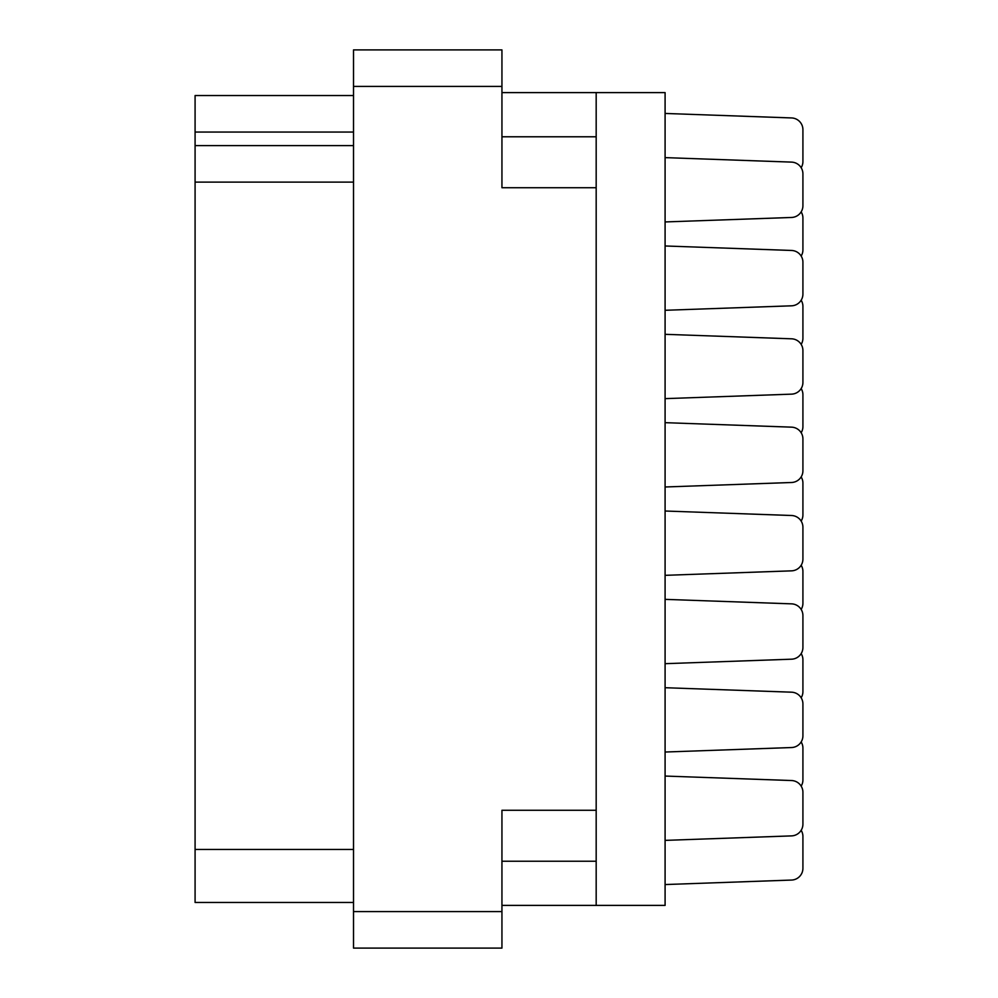 <?xml version="1.0" encoding="UTF-8"?>
<svg xmlns="http://www.w3.org/2000/svg" width="998" height="998" viewBox="0 0 998 998"><rect width="100%" height="100%" fill="white"/><g stroke="black" fill="none" stroke-linecap="round" stroke-linejoin="round"><path stroke-width="1.5" d="M596.18 810.276L501.944 810.276L501.944 948.1L353.517 948.1L353.517 49.9L501.944 49.9L501.944 187.724L596.18 187.724L596.18 905.398L501.944 905.398M596.18 905.398L665.092 905.398L665.092 92.602L596.18 92.602L596.18 187.724M501.944 92.602L596.18 92.602M353.517 132.06L195.084 132.06L195.084 95.546L353.517 95.546M353.517 902.454L195.084 902.454L195.084 849.448L353.517 849.448M353.517 182.123L195.084 182.123L195.084 849.448M195.084 132.06L195.084 145.608L353.517 145.608M195.084 182.123L195.084 145.608M665.092 840.378L791.551 835.887A11.776 11.776 -90 0 0 802.916 824.123L802.916 792.312A11.776 11.776 -90 0 0 791.551 780.536L665.092 776.057M665.092 221.943L791.551 217.464A11.776 11.776 -90 0 0 802.916 205.688L802.916 173.877A11.776 11.776 -90 0 0 791.551 162.113L665.092 157.622M801.157 167.701A11.776 11.776 -90 0 0 802.916 161.514L802.916 129.703A11.776 11.776 -90 0 0 791.551 117.939L665.092 113.448M665.092 884.552L791.551 880.061A11.776 11.776 -90 0 0 802.916 868.297L802.916 836.486A11.776 11.776 -90 0 0 801.157 830.299M802.916 868.297L802.916 836.486L802.916 868.297M802.916 205.688L802.916 173.877M665.092 310.291L791.551 305.812A11.776 11.776 -90 0 0 802.916 294.036L802.916 262.224A11.776 11.776 -90 0 0 791.551 250.461L665.092 245.97M802.916 294.036L802.916 262.224M665.092 398.639L791.551 394.148A11.776 11.776 -90 0 0 802.916 382.384L802.916 350.572A11.776 11.776 -90 0 0 791.551 338.809L665.092 334.318M802.916 382.384L802.916 350.572M665.092 486.987L791.551 482.496A11.776 11.776 -90 0 0 802.916 470.732L802.916 438.92A11.776 11.776 -90 0 0 791.551 427.156L665.092 422.665M802.916 470.732L802.916 438.92M665.092 575.335L791.551 570.844A11.776 11.776 -90 0 0 802.916 559.08L802.916 527.268A11.776 11.776 -90 0 0 791.551 515.504L665.092 511.013M802.916 559.08L802.916 527.268M665.092 663.682L791.551 659.191A11.776 11.776 -90 0 0 802.916 647.428L802.916 615.616A11.776 11.776 -90 0 0 791.551 603.852L665.092 599.361M802.916 647.428L802.916 615.616M665.092 752.03L791.551 747.539A11.776 11.776 -90 0 0 802.916 735.775L802.916 703.964A11.776 11.776 -90 0 0 791.551 692.188L665.092 687.709M802.916 735.775L802.916 703.964M802.916 824.123L802.916 792.312M802.916 161.514L802.916 129.703L802.916 161.514M801.157 256.049A11.776 11.776 -90 0 0 802.916 249.862L802.916 218.051A11.776 11.776 -90 0 0 801.157 211.875M802.916 249.862L802.916 218.051L802.916 249.862M801.157 344.397A11.776 11.776 -90 0 0 802.916 338.21L802.916 306.398A11.776 11.776 -90 0 0 801.157 300.223M802.916 338.21L802.916 306.398L802.916 338.21M801.157 432.745A11.776 11.776 -90 0 0 802.916 426.558L802.916 394.746A11.776 11.776 -90 0 0 801.157 388.571M802.916 426.558L802.916 394.746M801.157 521.081A11.776 11.776 -90 0 0 802.916 514.906L802.916 483.094A11.776 11.776 -90 0 0 801.157 476.919M802.916 514.906L802.916 483.094M801.157 609.429A11.776 11.776 -90 0 0 802.916 603.254L802.916 571.442A11.776 11.776 -90 0 0 801.157 565.255M802.916 603.254L802.916 571.442M801.157 697.777A11.776 11.776 -90 0 0 802.916 691.602L802.916 659.79A11.776 11.776 -90 0 0 801.157 653.603M802.916 691.602L802.916 659.79L802.916 691.602M801.157 786.125A11.776 11.776 -90 0 0 802.916 779.949L802.916 748.138A11.776 11.776 -90 0 0 801.157 741.951M802.916 779.949L802.916 748.138L802.916 779.949M501.944 86.414L353.517 86.414M353.517 911.586L501.944 911.586M501.944 861.224L596.18 861.224M596.18 136.776L501.944 136.776"/></g></svg>
